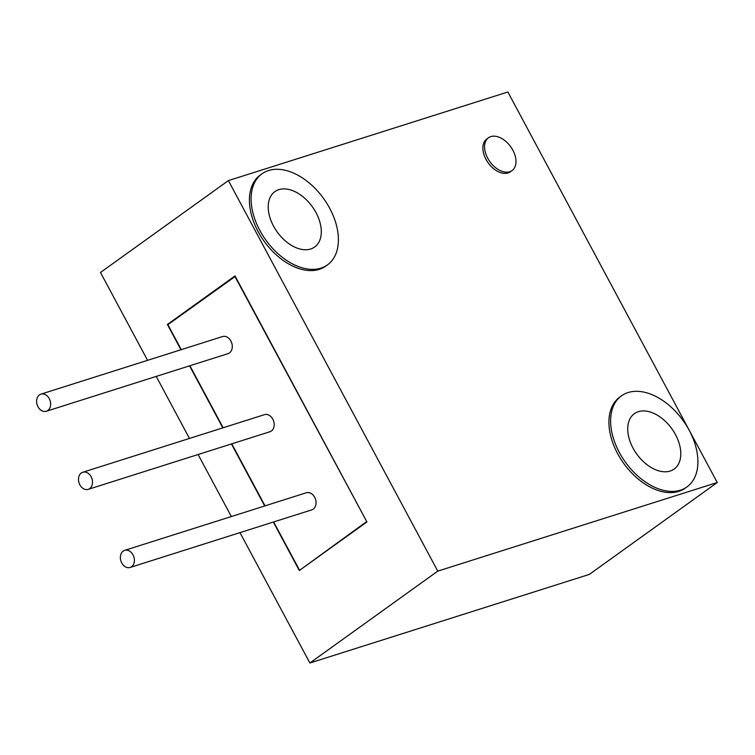 <?xml version="1.0" encoding="UTF-8"?>
<svg xmlns="http://www.w3.org/2000/svg" width="755" height="755" viewBox="0 0 755 755"><rect width="100%" height="100%" fill="white"/><g stroke="black" fill="none" stroke-linecap="round" stroke-linejoin="round"><path stroke-width="1.13" d="M717.25 482.52L437.777 571.12L228.387 180.596L507.851 91.997L717.25 482.52L589.353 574.404L309.88 663.003L239.977 532.624M231.351 516.533L198.093 454.519M189.467 438.428L156.219 376.415M147.584 360.324L100.481 272.48L228.387 180.596M262.032 173.782L260.343 174.99A56.087 35.57 54.3 0 0 260.069 235.041A56.087 35.57 54.3 0 0 316.996 269.96A56.087 35.57 54.3 0 0 319.233 269.356A56.087 35.57 54.3 0 0 325.782 266.09L327.472 264.882A56.087 35.57 -125.7 0 1 320.932 268.148A56.087 35.57 -125.7 0 1 318.685 268.742A56.087 35.57 -125.7 0 1 261.759 233.833A56.087 35.57 -125.7 0 1 262.032 173.782A56.087 35.57 -125.7 0 1 268.582 170.517A56.087 35.57 -125.7 0 1 270.818 169.913A56.087 35.57 -125.7 0 1 327.745 204.831A56.087 35.57 -125.7 0 1 327.472 264.882M621.535 395.809L619.846 397.026A56.087 35.57 54.3 0 0 619.572 457.077A56.087 35.57 54.3 0 0 676.499 491.986A56.087 35.57 54.3 0 0 678.745 491.392A56.087 35.57 54.3 0 0 685.295 488.126L686.984 486.909A56.087 35.57 -125.7 0 1 680.434 490.174A56.087 35.57 -125.7 0 1 678.188 490.778A56.087 35.57 -125.7 0 1 621.271 455.86A56.087 35.57 -125.7 0 1 621.535 395.809A56.087 35.57 -125.7 0 1 628.084 392.543A56.087 35.57 -125.7 0 1 630.331 391.949A56.087 35.57 -125.7 0 1 687.258 426.858A56.087 35.57 -125.7 0 1 686.984 486.909M488.494 137.778L486.805 138.995A20.187 12.807 54.3 0 0 486.701 160.607A20.187 12.807 54.3 0 0 507.2 173.178A20.187 12.807 54.3 0 0 508.002 172.961A20.187 12.807 54.3 0 0 510.361 171.791L512.05 170.573A20.187 12.807 -125.7 0 1 509.691 171.753A20.187 12.807 -125.7 0 1 508.889 171.961A20.187 12.807 -125.7 0 1 488.391 159.399A20.187 12.807 -125.7 0 1 488.494 137.778A20.187 12.807 -125.7 0 1 490.854 136.598A20.187 12.807 -125.7 0 1 491.656 136.391A20.187 12.807 -125.7 0 1 512.154 148.952A20.187 12.807 -125.7 0 1 512.05 170.573M437.777 571.12L309.88 663.003M273.329 522.054L299.31 570.516L366.921 521.941L235.003 275.915L167.393 324.49L180.945 349.754M189.571 365.845L222.819 427.858M231.445 443.949L264.703 505.963M167.393 324.49L168.743 324.055M181.275 349.65L167.884 324.678L235.267 276.405M234.937 276.509L366.77 521.648M366.43 521.752L300.735 569.497M299.386 569.921L273.659 521.95M265.033 505.859L231.785 443.846M223.15 427.755L189.901 365.741M130.096 567.458L311.749 509.87A8.975 6.795 -107.6 0 0 313.231 509.134A8.975 6.795 -107.6 0 0 313.891 508.577A8.975 6.795 -107.6 0 0 314.911 497.743A8.975 6.795 -107.6 0 0 306.322 492.77L124.669 550.357A8.975 6.795 72.4 0 1 133.257 555.331A8.975 6.795 72.4 0 1 132.229 566.165A8.975 6.795 72.4 0 1 131.568 566.722A8.975 6.795 72.4 0 1 130.096 567.458A8.975 6.795 72.4 0 1 121.508 562.484A8.975 6.795 72.4 0 1 122.537 551.65A8.975 6.795 72.4 0 1 123.197 551.093A8.975 6.795 72.4 0 1 124.669 550.357M88.212 489.353L269.875 431.766A8.975 6.795 -107.6 0 0 271.347 431.03A8.975 6.795 -107.6 0 0 272.008 430.473A8.975 6.795 -107.6 0 0 273.036 419.638A8.975 6.795 -107.6 0 0 264.448 414.665L82.795 472.252A8.975 6.795 72.4 0 1 91.374 477.226A8.975 6.795 72.4 0 1 90.355 488.06A8.975 6.795 72.4 0 1 89.694 488.617A8.975 6.795 72.4 0 1 88.212 489.353A8.975 6.795 72.4 0 1 79.634 484.38A8.975 6.795 72.4 0 1 80.653 473.545A8.975 6.795 72.4 0 1 81.313 472.989A8.975 6.795 72.4 0 1 82.795 472.252M46.338 411.248L227.991 353.661A8.975 6.795 -107.6 0 0 229.463 352.925A8.975 6.795 -107.6 0 0 230.133 352.368A8.975 6.795 -107.6 0 0 231.153 341.534A8.975 6.795 -107.6 0 0 222.565 336.56L40.912 394.148A8.975 6.795 72.4 0 1 49.5 399.121A8.975 6.795 72.4 0 1 48.471 409.956A8.975 6.795 72.4 0 1 47.81 410.512A8.975 6.795 72.4 0 1 46.338 411.248A8.975 6.795 72.4 0 1 37.75 406.275A8.975 6.795 72.4 0 1 38.779 395.441A8.975 6.795 72.4 0 1 39.439 394.884A8.975 6.795 72.4 0 1 40.912 394.148M310.664 249.008A34.098 21.631 54.3 0 0 311.966 248.527A34.098 21.631 54.3 0 0 314.646 247.027A34.098 21.631 54.3 0 0 314.259 209.597A34.098 21.631 54.3 0 0 278.84 189.647A34.098 21.631 54.3 0 0 277.538 190.128A34.098 21.631 54.3 0 0 274.858 191.638A34.098 21.631 54.3 0 0 275.245 229.058A34.098 21.631 54.3 0 0 310.664 249.008M670.176 471.044A34.098 21.631 54.3 0 0 671.478 470.563A34.098 21.631 54.3 0 0 674.158 469.053A34.098 21.631 54.3 0 0 673.762 431.634A34.098 21.631 54.3 0 0 638.343 411.683A34.098 21.631 54.3 0 0 637.041 412.164A34.098 21.631 54.3 0 0 634.37 413.664A34.098 21.631 54.3 0 0 634.757 451.094A34.098 21.631 54.3 0 0 670.176 471.044"/></g></svg>
